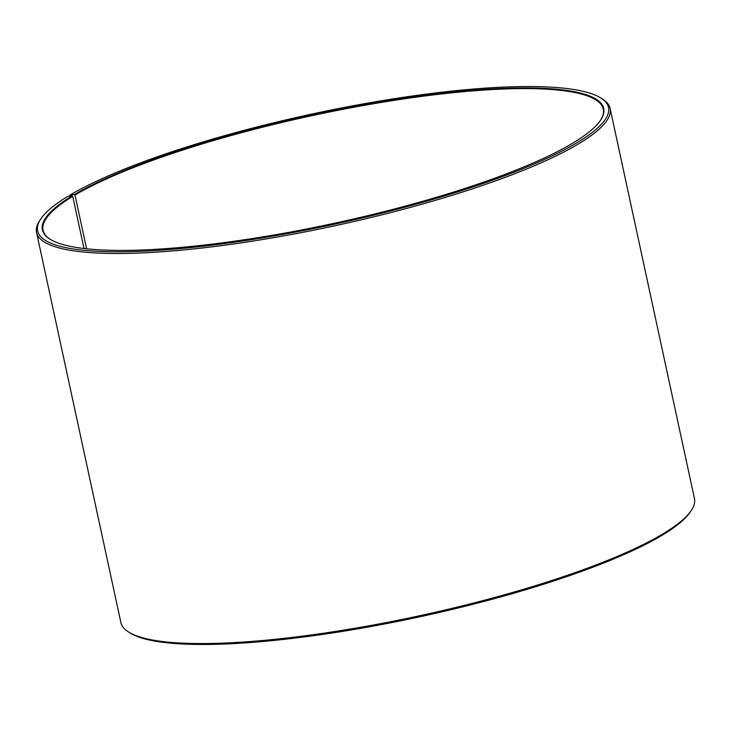 <?xml version="1.0" encoding="UTF-8"?>
<svg xmlns="http://www.w3.org/2000/svg" width="731" height="731" viewBox="0 0 731 731"><rect width="100%" height="100%" fill="white"/><g stroke="black" fill="none" stroke-linecap="round" stroke-linejoin="round"><path stroke-width="1.1" d="M50.466 239.457A286.589 55.172 167.8 0 1 43.047 230.247A286.589 55.172 167.8 0 1 72.734 196.374L72.15 195.908L67.855 196.365A292.044 56.223 167.8 0 0 40.817 218.898L39.785 220.442A293.405 56.488 167.8 0 0 36.55 232.476L120.88 622.538A293.405 56.488 167.8 0 0 128.802 632.16A293.405 56.488 167.8 0 0 372.636 625.124A293.405 56.488 167.8 0 0 661.765 534.571A293.405 56.488 167.8 0 0 691.215 510.558A293.405 56.488 167.8 0 0 694.45 498.524L610.12 108.462A293.405 56.488 167.8 0 1 577.435 144.519A293.405 56.488 167.8 0 1 260.391 239.887A293.405 56.488 167.8 0 1 36.55 232.476M84.01 248.522L72.734 196.374M691.215 510.558L690.183 512.102A292.044 56.223 167.8 0 1 660.87 536.006A292.044 56.223 167.8 0 1 373.084 626.129A292.044 56.223 167.8 0 1 130.383 633.137L128.802 632.16M86.605 248.805L74.973 195.04L74.388 194.565L70.13 194.994A292.044 56.223 167.8 0 1 357.916 104.871A292.044 56.223 167.8 0 1 600.617 97.863L602.198 98.84A293.405 56.488 167.8 0 1 610.12 108.462M70.13 194.994L69.381 196.2M600.617 97.863A292.044 56.223 167.8 0 1 575.964 143.331A292.044 56.223 167.8 0 1 233.235 242.39A292.044 56.223 167.8 0 1 40.817 218.898M74.388 194.565A287.128 55.282 167.8 0 1 411.361 97.168A287.128 55.282 167.8 0 1 600.535 120.268A287.128 55.282 167.8 0 1 571.715 143.76A287.128 55.282 167.8 0 1 288.772 232.367A287.128 55.282 167.8 0 1 50.147 239.265A287.128 55.282 167.8 0 1 72.15 195.908M74.973 195.04A286.589 55.172 167.8 0 1 384.643 101.883A286.589 55.172 167.8 0 1 603.276 109.12A286.589 55.172 167.8 0 1 600.325 120.569"/></g></svg>
